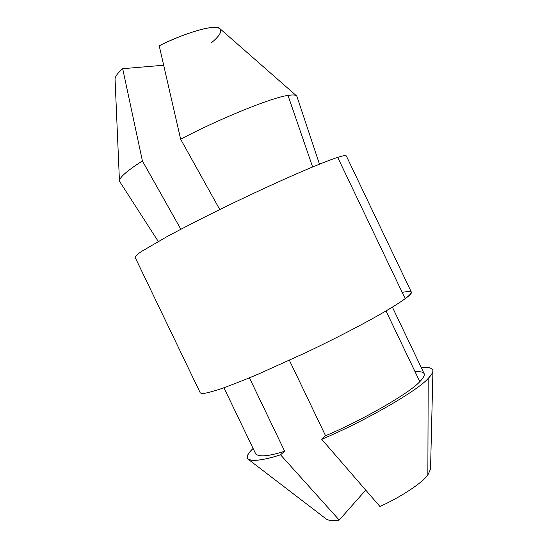 <?xml version="1.0" encoding="UTF-8"?>
<svg xmlns="http://www.w3.org/2000/svg" width="548" height="548" viewBox="0 0 548 548"><rect width="100%" height="100%" fill="white"/><g stroke="black" fill="none" stroke-linecap="round" stroke-linejoin="round"><path stroke-width="0.82" d="M312.627 166.962L288.008 95.455C273.301 96.962 219.296 118.745 180.648 139.226L219.769 209.548L180.648 139.226C219.296 118.745 273.301 96.962 288.008 95.455L312.627 166.962M325.567 435.749C363.468 419.741 410.274 392.601 419.802 381.648L386.018 310.956L419.802 381.648C410.274 392.601 363.468 419.741 325.567 435.749L321.71 439.284L379.935 506.496C400.684 497.194 422.344 482.829 427.858 475.006L428.194 378.394C418.008 390.498 364.235 421.583 321.71 439.284C364.235 421.583 418.008 390.498 428.194 378.394L427.858 475.006C422.344 482.829 400.684 497.194 379.935 506.496L321.71 439.284L325.567 435.749L289.413 360.324L325.567 435.749M119.704 181.58L119.437 180.71C119.944 176.983 127.602 170.394 142.412 160.948L122.69 68.685C117.752 72.973 115.21 76.412 115.059 79.001M122.69 68.685L163.551 65.253L122.69 68.685L142.412 160.948L180.847 229.249L142.412 160.948C124.437 172.483 117.108 179.559 120.409 182.183M248.237 459.299C245.84 457.559 247.463 453.95 253.094 448.463C236.695 463.889 257.457 462.382 280.542 454.806L339.219 520.073L280.542 454.806C264.65 459.978 253.888 461.478 248.237 459.299L326.389 519.127C329.06 520.723 333.335 521.038 339.219 520.073L365.605 490.2L339.219 520.073C333.259 521.052 328.958 520.716 326.307 519.066M427.858 475.006L430.536 469.136M421.426 367.927C428.981 366.955 432.817 367.914 432.941 370.804C432.879 372.722 431.297 375.257 428.194 378.394C436.194 370.044 433.941 366.55 421.426 367.927M415.089 371.784C425.481 370.934 427.056 374.222 419.802 381.648C423.446 378.004 424.871 375.284 424.084 373.476L392.382 307.127M223.94 387.765L255.806 454.1C259.594 457.135 269.205 456.176 284.652 451.216L280.542 454.806L284.652 451.216C269.047 456.224 259.423 457.155 255.758 454.011M284.652 451.216L249.436 377.853L284.652 451.216M402.191 292.399C413.329 290.2 414.322 292.276 405.171 298.633C409.466 295.509 411.486 293.255 411.233 291.858L346.329 155.933C345.583 155.242 342.712 155.721 337.705 157.386C327.916 160.4 295.119 173.374 235.318 201.993C209.651 214.405 187.005 225.886 167.38 236.421L141.685 251.333C137.349 254.334 135.137 256.279 135.034 257.163L200.287 392.93L202.801 393.574C206.322 393.204 212.384 391.608 220.988 388.799C231.222 385.148 243.757 380.223 258.574 374.01L307.188 352.001C366.845 323.368 396.985 304.969 405.171 298.633L337.705 157.386L405.171 298.633C396.978 304.976 366.612 323.505 306.668 352.248L257.957 374.277C243.154 380.463 230.674 385.36 220.522 388.957C212.014 391.717 206.048 393.259 202.63 393.58L200.26 392.868M135.055 257.204C135.061 256.368 137.178 254.471 141.411 251.518L166.839 236.715C186.382 226.201 209.035 214.713 234.797 202.239C294.865 173.476 327.91 160.4 337.705 157.386M319.47 164.167L296.975 96.551C296.358 94.92 293.372 94.557 288.008 95.455M296.461 95.79L220.063 28.797C215.741 23.085 179.95 34.894 159.221 45.82L180.648 139.226L159.221 45.82C175.709 37.442 201.369 27.688 213.741 27.4C225.947 27.188 220.296 35.819 210.932 43.121M115.059 79.111L119.437 180.717M158.262 241.449L119.656 181.511M430.536 469.232L432.941 370.804"/></g></svg>
